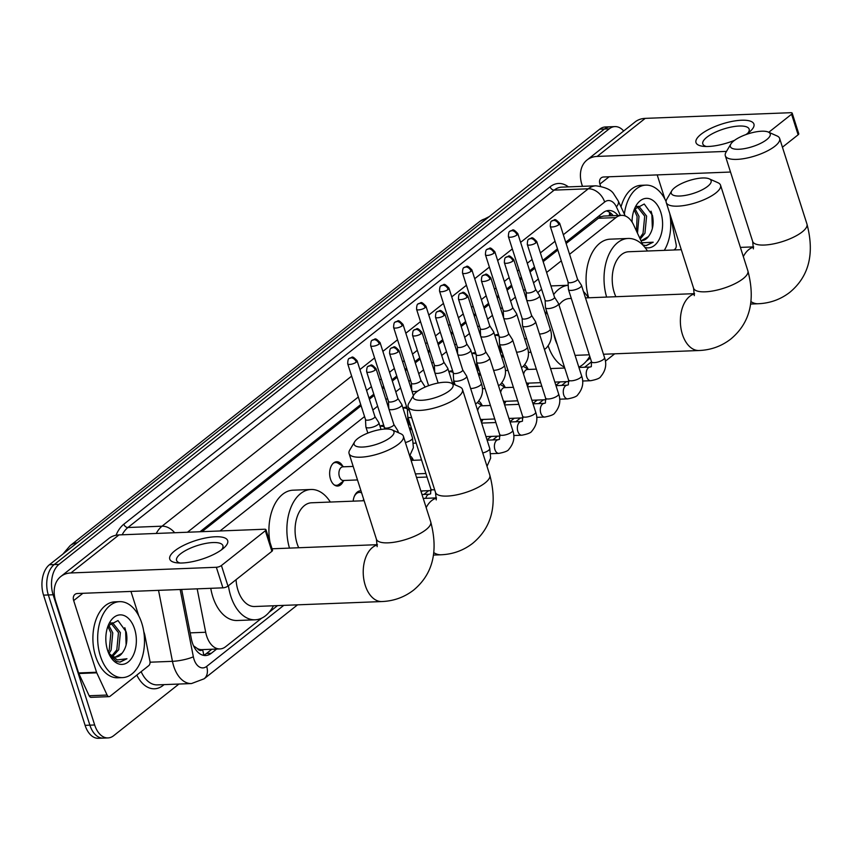 <?xml version="1.0" encoding="UTF-8"?>
<svg xmlns="http://www.w3.org/2000/svg" width="851" height="851" viewBox="0 0 851 851"><rect width="100%" height="100%" fill="white"/><g stroke="black" fill="none" stroke-linecap="round" stroke-linejoin="round"><path stroke-width="1.28" d="M499.09 336.251L498.952 336.156A11.403 7.021 87.8 0 0 496.176 335.358L494.793 335.411A12.159 7.489 -92.2 0 1 497.346 334.549A12.159 7.489 -92.2 0 1 498.59 334.677M476.135 354.42L475.996 354.324A11.403 7.021 87.8 0 0 473.22 353.527L471.837 353.58A12.159 7.489 -92.2 0 1 474.39 352.729A12.159 7.489 -92.2 0 1 475.635 352.846M448.871 371.749A12.159 7.489 -92.2 0 1 451.434 370.898A12.159 7.489 -92.2 0 1 452.679 371.015M407.267 408.927L407.129 408.842A11.403 7.021 87.8 0 0 404.363 408.044L402.97 408.097A12.159 7.489 -92.2 0 1 405.523 407.235A12.159 7.489 -92.2 0 1 406.767 407.352M384.312 427.096L384.173 427.011A11.403 7.021 87.8 0 0 381.408 426.213L380.014 426.266A12.159 7.489 -92.2 0 1 382.567 425.404A12.159 7.489 -92.2 0 1 383.812 425.521M343.315 481.155A12.159 7.489 -92.2 0 1 337.602 486.049A12.159 7.489 -92.2 0 1 330.507 479.145A12.159 7.489 -92.2 0 1 336.656 461.742A12.159 7.489 -92.2 0 1 342.73 466.178M524.716 364.76A12.935 7.967 -92.2 0 1 528.173 369.366M501.76 382.929A12.935 7.967 -92.2 0 1 505.217 387.535M478.805 401.098A12.935 7.967 -92.2 0 1 482.262 405.704M409.937 455.604A12.935 7.967 -92.2 0 1 413.395 460.221M353.165 501.154A12.935 7.967 -92.2 0 1 360.526 490.804A12.935 7.967 -92.2 0 1 360.973 490.814M197.177 588.839L205.687 632.261A22.807 14.041 87.8 0 0 206.644 635.984A22.807 14.041 87.8 0 0 219.962 648.93A22.807 14.041 87.8 0 0 225.632 646.707L261.683 618.166M193.571 645.898A22.807 4.404 168.9 0 0 193.624 645.877L197.411 648.579A7.606 4.681 87.8 0 0 202.559 649.738A22.807 16.392 51.6 0 1 203.644 655.132M219.962 648.93L202.006 649.632A22.807 14.041 -92.2 0 1 197.411 648.579M643.133 245.365L633.612 224.887A22.807 14.041 87.8 0 0 621.613 215.356L603.625 216.058L600.104 216.941L566.128 243.482M557.841 250.034L543.172 261.651M534.885 268.203L530.067 272.012M521.791 278.575L520.216 279.819M511.93 286.372L507.111 290.191M498.835 296.744L497.261 297.988M488.974 304.541L484.155 308.36M475.879 314.913L474.305 316.157M466.018 322.71L461.199 326.529M452.923 333.081L451.349 334.326M443.063 340.879L438.244 344.698M429.968 351.25L428.393 352.495M420.107 359.058L415.288 362.866M407.012 369.419L405.438 370.664M397.151 377.227L392.332 381.035M384.056 387.588L382.482 388.843M374.195 395.396L369.377 399.204M361.101 405.757L202.027 531.662M621.613 215.356A22.807 14.041 87.8 0 0 615.943 217.59L569.574 254.289M561.288 260.842L546.619 272.458M538.332 279.011L533.524 282.83M525.237 289.383L523.663 290.627M515.376 297.18L510.568 300.999M502.281 307.551L500.707 308.796M492.421 315.359L487.612 319.168M479.326 325.72L477.751 326.965M469.475 333.528L464.657 337.336M456.37 343.889L454.796 345.144M446.52 351.697L441.701 355.505M433.414 362.058L431.84 363.313M423.564 369.866L418.745 373.674M410.459 380.227L408.884 381.482M400.608 388.035L395.789 391.843M387.503 398.396L385.928 399.651M377.653 406.204L372.834 410.012M364.547 416.565L220.026 530.96M269.139 612.263L277.532 605.625M421.171 491.931L422.458 490.91M487.006 439.818L491.325 436.403M509.962 421.649L514.281 418.235M532.917 403.48L537.236 400.066M555.873 385.312L560.192 381.886M578.829 367.143L578.84 367.132A41.805 25.732 -92.2 0 0 589.764 356.303M586.286 361.228L590.317 358.048M411.405 428.138A12.159 7.489 -92.2 0 1 410.267 429.649M480.272 373.632A12.159 7.489 -92.2 0 1 479.134 375.142M503.228 355.463A12.159 7.489 -92.2 0 1 502.09 356.973M482.804 419.543A12.935 7.967 -92.2 0 1 481.443 422.394M505.76 401.374A12.935 7.967 -92.2 0 1 504.398 404.225M528.716 383.195A12.935 7.967 -92.2 0 1 527.354 386.046M178.923 684.044L113.672 735.689A22.807 14.041 -92.2 0 1 107.992 737.923A22.807 14.041 -92.2 0 1 94.674 724.978L53.124 594.775A22.807 14.041 -92.2 0 1 58.996 564.373L609.263 128.82L604.476 129.012A22.807 14.041 -92.2 0 1 610.146 126.788A22.807 14.041 -92.2 0 0 604.476 129.012L54.209 564.564L604.476 129.012L599.689 129.192A22.807 14.041 -92.2 0 1 605.359 126.969L614.933 126.597A22.807 14.041 -92.2 0 1 623.677 130.99M53.124 594.775L48.337 594.955A22.807 14.041 -92.2 0 1 54.209 564.564A22.807 14.041 -92.2 0 0 48.337 594.955L89.887 725.158L48.337 594.955L43.55 595.147A22.807 14.041 -92.2 0 1 49.422 564.745L599.689 129.192M107.992 737.923L103.205 738.104A22.807 14.041 -92.2 0 1 89.887 725.158A22.807 14.041 -92.2 0 0 103.205 738.104L98.418 738.296A22.807 14.041 -92.2 0 1 85.1 725.35L43.55 595.147M181.657 589.445L191.347 638.856A22.807 14.041 87.8 0 0 192.294 642.579A22.807 14.041 87.8 0 0 205.612 655.525A22.807 14.041 87.8 0 0 211.282 653.302L216.643 649.058M211.856 649.249L206.495 653.483A22.807 14.041 -92.2 0 1 203.208 655.281M609.263 128.82A22.807 14.041 -92.2 0 1 614.933 126.597M618.007 215.505A22.807 14.041 87.8 0 0 608.752 210.484A22.807 14.041 87.8 0 0 603.082 212.707L565.734 242.269M557.458 248.822L542.778 260.438M534.502 266.991L529.684 270.809M521.408 277.362L519.823 278.607M511.547 285.159L506.728 288.978M498.452 295.531L496.867 296.776M488.591 303.328L483.772 307.147M475.496 313.7L473.911 314.944M465.635 321.497L460.816 325.316M452.541 331.869L450.956 333.113M442.68 339.677L437.861 343.485M429.585 350.038L428 351.293M419.724 357.845L414.905 361.654M406.629 368.206L405.044 369.462M396.768 376.014L391.949 379.823M383.673 386.375L382.088 387.63M373.812 394.183L368.994 397.991M360.718 404.544L200.017 531.747M606.369 210.91A22.807 14.041 -92.2 0 1 613.22 215.686M141.809 623.24A38.008 23.402 -92.2 0 1 122.576 677.609A38.008 23.402 -92.2 0 1 100.375 656.036A38.008 23.402 -92.2 0 1 119.608 601.657A38.008 23.402 -92.2 0 1 141.809 623.24M122.576 677.609L117.789 677.8A38.008 23.402 -92.2 0 1 95.589 656.217A38.008 23.402 -92.2 0 1 114.821 601.848L119.608 601.657M107.588 650.324A24.775 15.254 -92.2 0 1 108.577 624.645A24.775 15.254 -92.2 0 1 134.596 628.942A24.775 15.254 -92.2 0 1 129.863 660.461A24.775 15.254 -92.2 0 1 109.779 655.557A24.775 15.254 -92.2 0 1 107.588 650.324M115.385 657.036L122.118 653.164C126.522 647.398 127.884 640.292 126.193 631.857L118.002 620.549L108.173 625.772M111.758 655.93L116.8 649.856L118.47 632.687L110.779 622.932M112.662 656.408L118.704 649.781L120.374 632.612L112.672 622.858L110.024 623.166M108.173 652.026L109.205 650.153L110.875 632.984L107.886 626.357M108.992 653.483L111.098 650.079L112.768 632.91L108.641 624.996M105.854 640.473L105.832 637.601M122.118 653.164A17.18 10.574 -92.2 0 1 115.779 657.036A17.18 10.574 -92.2 0 1 108.513 652.877M109.29 654.6L116.555 661.493L120.097 662.099L126.959 658.738L117.321 659.919L108.598 653.089M126.129 644.984L125.597 630.272L124.789 627.687M119.768 662.099L126.959 658.738M222.664 548.948A30.402 9.818 162.3 0 1 177.136 562.862A30.402 9.818 162.3 0 1 174.785 550.81A30.402 9.818 162.3 0 1 214.388 536.811A30.402 9.818 162.3 0 1 223.856 547.959A30.402 9.818 162.3 0 1 222.664 548.948M221.473 549.852A24.317 7.861 -17.7 0 0 222.909 545.651A24.317 7.861 -17.7 0 0 205.538 543.459A24.317 7.861 -17.7 0 0 180.593 553.788A24.317 7.861 -17.7 0 0 176.572 560.437A24.317 7.861 -17.7 0 0 180.178 563.032M143.766 631.559L144.617 634.208A3.798 2.34 87.8 0 1 144.776 634.825L149.936 661.163A3.798 2.34 87.8 0 1 148.797 665.61L110.056 696.267A3.798 2.34 87.8 0 1 109.109 696.639L91.153 697.341A3.798 2.34 -92.2 0 1 89.153 695.756L78.813 673.524A3.798 2.34 -92.2 0 1 78.59 672.95L55.73 601.295A30.402 21.849 51.6 0 1 60.793 576.521A30.402 21.849 51.6 0 1 70.92 572.946L216.356 567.277A3.798 1.223 -17.7 0 0 221.42 565.521L227.972 586.084A3.798 1.223 162.3 0 1 222.909 587.839L77.484 593.509A7.606 5.468 -128.4 0 0 74.952 594.402A7.606 5.468 -128.4 0 0 73.675 600.593L96.546 672.247A3.798 2.34 87.8 0 0 96.769 672.822L107.109 695.054A3.798 2.34 87.8 0 0 109.109 696.639M60.793 576.521L108.864 538.481A30.402 21.849 51.6 0 1 118.98 534.907L264.416 529.237A3.798 1.223 -17.7 0 1 265.969 529.716A3.798 1.223 -17.7 0 1 265.342 530.758L221.42 565.521M265.969 529.716L272.533 550.278A3.798 1.223 162.3 0 1 271.894 551.31L227.972 586.084M130.958 591.424L138.734 615.794M669.748 213.548A38.008 23.402 -92.2 0 1 664.291 250.364M632.048 222.037A24.775 15.254 -92.2 0 1 634.814 208.123A24.775 15.254 -92.2 0 1 660.833 212.42A24.775 15.254 -92.2 0 1 659.738 238.323A24.775 15.254 -92.2 0 1 644.909 247.386M641.622 240.514L648.356 236.642C652.76 230.876 654.121 223.77 652.43 215.335L644.239 204.017L634.41 209.25M639.729 238.035L643.037 233.334L644.707 216.165L637.005 206.41M640.218 239.11L644.941 233.259L646.611 216.09L638.91 206.336L636.261 206.633M636.474 231.046L637.112 216.462L634.123 209.825M637.484 233.227L639.005 216.388L634.878 208.474M632.112 222.132L632.07 221.069M648.356 236.642A17.18 10.574 -92.2 0 1 642.016 240.503A17.18 10.574 -92.2 0 1 640.846 240.45M642.973 245.035L646.335 245.567L653.196 242.205L641.941 242.801M624.368 214.122A38.008 23.402 -92.2 0 1 645.845 185.135A38.008 23.402 -92.2 0 1 666.088 201.57M621.017 206.921A38.008 23.402 -92.2 0 1 641.058 185.316L645.845 185.135M652.366 228.451L651.834 213.739L651.026 211.165M646.005 245.577L653.196 242.205M390.503 437.393A20.903 6.755 -17.7 0 0 392.066 429.872A20.903 6.755 -17.7 0 0 357.59 438.68A20.903 6.755 -17.7 0 0 354.633 441.818A20.903 6.755 -17.7 0 0 365.781 446.796A20.903 6.755 -17.7 0 0 390.503 437.393M392.066 429.872L400.8 433.755A28.498 9.212 162.3 0 1 403.385 436.223A28.498 9.212 162.3 0 1 398.683 444.009A28.498 9.212 162.3 0 1 369.44 456.125A28.498 9.212 162.3 0 1 349.08 453.551A28.498 9.212 162.3 0 1 349.761 450.041L354.633 441.818M236.057 579.68A28.498 17.552 87.8 0 0 238.003 590.328A28.498 17.552 87.8 0 0 254.662 606.508L381.897 601.551C393.79 601.061 404.374 597.232 413.66 590.062C432.787 574.117 438.478 551.395 430.723 521.886L403.385 436.223M273.469 605.774A41.805 25.732 -92.2 0 1 255.172 619.805A41.805 25.732 -92.2 0 1 230.759 596.072A41.805 25.732 -92.2 0 1 228.419 585.722M255.172 619.805L237.216 620.507A41.805 25.732 -92.2 0 1 212.803 596.774A41.805 25.732 -92.2 0 1 210.761 588.307M449.594 390.63A20.903 6.755 -17.7 0 0 451.158 383.099A20.903 6.755 -17.7 0 0 416.682 391.907A20.903 6.755 -17.7 0 0 413.724 395.045A20.903 6.755 -17.7 0 0 424.872 400.023A20.903 6.755 -17.7 0 0 449.594 390.63M451.158 383.099L459.891 386.982A28.498 9.212 162.3 0 1 462.476 389.46A28.498 9.212 162.3 0 1 457.764 397.247A28.498 9.212 162.3 0 1 428.532 409.352A28.498 9.212 162.3 0 1 408.172 406.789A28.498 9.212 162.3 0 1 408.842 403.268L413.724 395.045M364.132 500.728L311.519 502.781A28.498 17.552 87.8 0 0 297.095 543.566A28.498 17.552 87.8 0 0 298.712 547.746M289.478 548.108A41.805 25.732 -92.2 0 1 311.009 489.485A41.805 25.732 -92.2 0 1 330.337 502.047M269.98 542.278A41.805 25.732 -92.2 0 1 293.052 490.187L311.009 489.485M707.66 186.369A20.903 6.755 -17.7 0 0 709.213 178.838A20.903 6.755 -17.7 0 0 674.737 187.645A20.903 6.755 -17.7 0 0 671.779 190.784A20.903 6.755 -17.7 0 0 682.938 195.762A20.903 6.755 -17.7 0 0 707.66 186.369M709.213 178.838L717.957 182.72A28.498 9.212 162.3 0 1 720.542 185.188A28.498 9.212 162.3 0 1 715.829 192.986A28.498 9.212 162.3 0 1 686.597 205.091A28.498 9.212 162.3 0 1 666.237 202.527A28.498 9.212 162.3 0 1 666.907 199.006L671.779 190.784M553.799 333.698A28.498 17.552 87.8 0 0 555.16 339.294A28.498 17.552 87.8 0 0 557.192 344.357M564.458 367.111A41.805 25.732 -92.2 0 1 548.193 345.921M571.298 298.456L569.585 298.52A28.498 17.552 87.8 0 0 559.001 305.009M545.757 314.913A41.805 25.732 -92.2 0 1 546.533 310.945M553.671 294.574A41.805 25.732 -92.2 0 1 568.223 285.287M583.456 291.531A41.805 25.732 -92.2 0 1 588.403 297.786M537.779 292.755A41.805 25.732 -92.2 0 1 541.63 289.319M550.916 285.936A41.805 25.732 -92.2 0 1 551.108 285.925L568.223 285.255M766.751 139.596A20.903 6.755 -17.7 0 0 768.304 132.065A20.903 6.755 -17.7 0 0 733.828 140.883A20.903 6.755 -17.7 0 0 730.871 144.01A20.903 6.755 -17.7 0 0 742.019 148.999A20.903 6.755 -17.7 0 0 766.751 139.596M768.304 132.065L777.037 135.947A28.498 9.212 162.3 0 1 779.633 138.426A28.498 9.212 162.3 0 1 774.921 146.212A28.498 9.212 162.3 0 1 745.689 158.318A28.498 9.212 162.3 0 1 725.318 155.754A28.498 9.212 162.3 0 1 725.999 152.244L730.871 144.01M681.289 249.694L628.676 251.747A28.498 17.552 87.8 0 0 614.241 292.531A28.498 17.552 87.8 0 0 615.858 296.712M606.625 297.073A41.805 25.732 -92.2 0 1 628.155 238.461A41.805 25.732 -92.2 0 1 647.483 251.013M588.669 297.776A41.805 25.732 -92.2 0 1 610.199 239.163L628.155 238.461M397.226 432.159A6.84 2.213 -17.7 0 0 397.842 430.744A6.84 2.213 -17.7 0 0 397.768 430.574L393.832 424.404M384.407 427.34A4.936 1.596 -17.7 0 0 384.439 427.468A4.936 1.596 -17.7 0 0 386.45 428.106A4.936 1.596 -17.7 0 0 393.034 425.819A4.936 1.596 -17.7 0 0 393.853 424.468A4.936 1.596 -17.7 0 0 393.79 424.341M407.374 409.235L407.735 416.543A6.84 2.213 -17.7 0 0 407.767 416.735A6.84 2.213 -17.7 0 0 410.554 417.607A6.84 2.213 -17.7 0 0 411.597 417.522M407.363 409.171A4.936 1.596 -17.7 0 0 407.395 409.299A4.936 1.596 -17.7 0 0 409.171 409.937M361.632 492.889A11.403 7.021 87.8 0 0 359.388 492.389A11.403 7.021 87.8 0 0 354.239 496.548M363.643 499.186A6.84 4.212 87.8 0 0 363.09 500.771M453.285 372.898L453.647 380.206A6.84 2.213 -17.7 0 0 453.679 380.397A6.84 2.213 -17.7 0 0 456.466 381.269A6.84 2.213 -17.7 0 0 465.582 378.099A6.84 2.213 -17.7 0 0 466.71 376.238A6.84 2.213 -17.7 0 0 466.635 376.057L462.699 369.898M453.275 372.823A4.936 1.596 -17.7 0 0 453.306 372.961A4.936 1.596 -17.7 0 0 455.317 373.589A4.936 1.596 -17.7 0 0 461.902 371.313A4.936 1.596 -17.7 0 0 462.721 369.962A4.936 1.596 -17.7 0 0 462.657 369.834M421.564 459.976L412.661 460.327A6.84 4.212 87.8 0 0 411.235 460.795M476.241 354.729L476.603 362.037A6.84 2.213 -17.7 0 0 476.634 362.228A6.84 2.213 -17.7 0 0 479.421 363.09A6.84 2.213 -17.7 0 0 488.538 359.93A6.84 2.213 -17.7 0 0 489.665 358.058A6.84 2.213 -17.7 0 0 489.591 357.888L485.655 351.718M476.23 354.654A4.936 1.596 -17.7 0 0 476.262 354.793A4.936 1.596 -17.7 0 0 478.273 355.42A4.936 1.596 -17.7 0 0 484.857 353.144A4.936 1.596 -17.7 0 0 485.676 351.793A4.936 1.596 -17.7 0 0 485.613 351.665M499.197 336.56L499.558 343.868A6.84 2.213 -17.7 0 0 499.59 344.049A6.84 2.213 -17.7 0 0 502.377 344.921A6.84 2.213 -17.7 0 0 511.494 341.762A6.84 2.213 -17.7 0 0 512.621 339.889A6.84 2.213 -17.7 0 0 512.547 339.719L508.611 333.549M499.186 336.485A4.936 1.596 -17.7 0 0 499.218 336.624A4.936 1.596 -17.7 0 0 501.228 337.251A4.936 1.596 -17.7 0 0 507.813 334.964A4.936 1.596 -17.7 0 0 508.621 333.624A4.936 1.596 -17.7 0 0 508.568 333.496M480.358 418.979A6.84 4.212 87.8 0 0 482.06 419.49L494.75 418.99M522.152 318.391L522.514 325.699A6.84 2.213 -17.7 0 0 522.546 325.88A6.84 2.213 -17.7 0 0 525.333 326.752A6.84 2.213 -17.7 0 0 534.449 323.593A6.84 2.213 -17.7 0 0 535.577 321.721A6.84 2.213 -17.7 0 0 535.502 321.55L531.567 315.381M522.142 318.317A4.936 1.596 -17.7 0 0 522.174 318.455A4.936 1.596 -17.7 0 0 524.184 319.082A4.936 1.596 -17.7 0 0 530.769 316.795A4.936 1.596 -17.7 0 0 531.577 315.444A4.936 1.596 -17.7 0 0 531.524 315.327M490.431 405.47L481.528 405.821A6.84 4.212 87.8 0 0 477.709 410.693M503.313 400.81A6.84 4.212 87.8 0 0 505.015 401.321L517.706 400.821M545.108 300.222L545.47 307.53A6.84 2.213 -17.7 0 0 545.502 307.711A6.84 2.213 -17.7 0 0 548.289 308.583A6.84 2.213 -17.7 0 0 557.405 305.424A6.84 2.213 -17.7 0 0 558.533 303.552A6.84 2.213 -17.7 0 0 558.458 303.381L554.522 297.212M545.097 300.148A4.936 1.596 -17.7 0 0 545.129 300.286A4.936 1.596 -17.7 0 0 547.14 300.914A4.936 1.596 -17.7 0 0 553.724 298.627A4.936 1.596 -17.7 0 0 554.533 297.276A4.936 1.596 -17.7 0 0 554.48 297.159M513.387 387.301L504.483 387.641A6.84 4.212 87.8 0 0 500.665 392.524M526.269 382.642A6.84 4.212 87.8 0 0 527.971 383.152L540.662 382.652M568.064 282.053L568.425 289.361A6.84 2.213 -17.7 0 0 568.457 289.542A6.84 2.213 -17.7 0 0 571.244 290.414A6.84 2.213 -17.7 0 0 580.361 287.255A6.84 2.213 -17.7 0 0 581.488 285.383A6.84 2.213 -17.7 0 0 581.414 285.213L577.467 279.043M568.053 281.979A4.936 1.596 -17.7 0 0 568.085 282.117A4.936 1.596 -17.7 0 0 570.096 282.745A4.936 1.596 -17.7 0 0 576.68 280.458A4.936 1.596 -17.7 0 0 577.489 279.107A4.936 1.596 -17.7 0 0 577.435 278.99M536.343 369.132L527.439 369.472A6.84 4.212 87.8 0 0 523.62 374.355M334.124 484.825A11.403 7.021 87.8 0 0 336.379 485.336A11.403 7.021 87.8 0 0 339.081 484.325L344.24 480.464M353.186 466.422L342.847 466.827A6.84 4.212 87.8 0 0 339.389 476.613A6.84 4.212 87.8 0 0 343.389 480.496L357.505 479.943M365.494 419.511L365.856 426.819A6.84 2.213 -17.7 0 0 365.887 427A6.84 2.213 -17.7 0 0 368.674 427.872A6.84 2.213 -17.7 0 0 377.791 424.713A6.84 2.213 -17.7 0 0 378.918 422.841A6.84 2.213 -17.7 0 0 378.844 422.67L374.897 416.501M365.483 419.437A4.936 1.596 -17.7 0 0 365.515 419.575A4.936 1.596 -17.7 0 0 367.526 420.203A4.936 1.596 -17.7 0 0 374.11 417.915A4.936 1.596 -17.7 0 0 374.919 416.565A4.936 1.596 -17.7 0 0 374.865 416.447M343.708 466.795L338.262 463.348A11.403 7.021 87.8 0 0 335.496 462.55A11.403 7.021 87.8 0 0 333.284 463.231M388.907 408.98A6.84 2.213 -17.7 0 0 391.63 409.703A6.84 2.213 -17.7 0 0 400.747 406.544A6.84 2.213 -17.7 0 0 401.874 404.672A6.84 2.213 -17.7 0 0 401.8 404.502L397.853 398.332M388.45 401.342L388.811 408.65A6.84 2.213 -17.7 0 0 388.811 408.682M388.439 401.268A4.936 1.596 -17.7 0 0 388.46 401.406A4.936 1.596 -17.7 0 0 390.481 402.034A4.936 1.596 -17.7 0 0 397.066 399.747A4.936 1.596 -17.7 0 0 397.874 398.396A4.936 1.596 -17.7 0 0 397.821 398.279M424.723 387.248A6.84 2.213 -17.7 0 0 424.83 386.503A6.84 2.213 -17.7 0 0 424.755 386.333L420.809 380.163M411.767 390.481A6.84 2.213 -17.7 0 0 411.767 390.513L411.405 383.173M411.863 390.8A6.84 2.213 -17.7 0 0 414.586 391.534A6.84 2.213 -17.7 0 0 417.905 391.003M411.395 383.099A4.936 1.596 -17.7 0 0 411.416 383.237A4.936 1.596 -17.7 0 0 413.437 383.865A4.936 1.596 -17.7 0 0 420.022 381.578A4.936 1.596 -17.7 0 0 420.83 380.227A4.936 1.596 -17.7 0 0 420.777 380.11M381.408 426.213A11.403 7.021 87.8 0 0 380.078 426.468M407.906 417.16A6.84 4.212 87.8 0 0 408.257 422.107A6.84 4.212 87.8 0 0 410.565 425.5M434.818 372.632A6.84 2.213 -17.7 0 0 437.542 373.366A6.84 2.213 -17.7 0 0 446.658 370.206A6.84 2.213 -17.7 0 0 447.786 368.334A6.84 2.213 -17.7 0 0 447.711 368.164L443.765 361.994M434.361 364.994L434.723 372.302A6.84 2.213 -17.7 0 0 434.723 372.344M434.35 364.93A4.936 1.596 -17.7 0 0 434.372 365.068A4.936 1.596 -17.7 0 0 436.393 365.696A4.936 1.596 -17.7 0 0 442.977 363.409A4.936 1.596 -17.7 0 0 443.786 362.058A4.936 1.596 -17.7 0 0 443.733 361.93M404.363 408.044A11.403 7.021 87.8 0 0 403.034 408.299M457.774 354.463A6.84 2.213 -17.7 0 0 460.497 355.197A6.84 2.213 -17.7 0 0 469.614 352.037A6.84 2.213 -17.7 0 0 470.741 350.165A6.84 2.213 -17.7 0 0 470.656 349.995L466.72 343.825M457.306 346.825L457.678 354.133A6.84 2.213 -17.7 0 0 457.678 354.176M457.306 346.761A4.936 1.596 -17.7 0 0 457.327 346.889A4.936 1.596 -17.7 0 0 459.349 347.527A4.936 1.596 -17.7 0 0 465.933 345.24A4.936 1.596 -17.7 0 0 466.742 343.889A4.936 1.596 -17.7 0 0 466.688 343.761M480.73 336.294A6.84 2.213 -17.7 0 0 483.453 337.028A6.84 2.213 -17.7 0 0 492.569 333.869A6.84 2.213 -17.7 0 0 493.697 331.996A6.84 2.213 -17.7 0 0 493.612 331.826L489.676 325.656M480.634 335.964A6.84 2.213 -17.7 0 0 480.634 336.007L480.262 328.656M480.262 328.592A4.936 1.596 -17.7 0 0 480.283 328.72A4.936 1.596 -17.7 0 0 482.304 329.358A4.936 1.596 -17.7 0 0 488.889 327.071A4.936 1.596 -17.7 0 0 489.697 325.72A4.936 1.596 -17.7 0 0 489.644 325.593M453.179 372.589L453.04 372.493A11.403 7.021 87.8 0 0 450.264 371.696A11.403 7.021 87.8 0 0 448.945 371.961M453.817 380.822A6.84 4.212 87.8 0 0 453.817 384.28M476.773 362.654A6.84 4.212 87.8 0 0 477.124 367.589A6.84 4.212 87.8 0 0 479.432 370.983M503.686 318.125A6.84 2.213 -17.7 0 0 506.409 318.859A6.84 2.213 -17.7 0 0 515.525 315.7A6.84 2.213 -17.7 0 0 516.653 313.828A6.84 2.213 -17.7 0 0 516.568 313.657L512.632 307.488M503.218 310.487L503.59 317.795A6.84 2.213 -17.7 0 0 503.59 317.838M503.218 310.424A4.936 1.596 -17.7 0 0 503.239 310.551A4.936 1.596 -17.7 0 0 505.26 311.179A4.936 1.596 -17.7 0 0 511.845 308.902A4.936 1.596 -17.7 0 0 512.653 307.551A4.936 1.596 -17.7 0 0 512.6 307.424M473.22 353.527A11.403 7.021 87.8 0 0 471.901 353.793M499.728 344.485A6.84 4.212 87.8 0 0 500.08 349.421A6.84 4.212 87.8 0 0 502.388 352.814M526.641 299.956A6.84 2.213 -17.7 0 0 529.365 300.69A6.84 2.213 -17.7 0 0 538.481 297.52A6.84 2.213 -17.7 0 0 539.608 295.659A6.84 2.213 -17.7 0 0 539.523 295.488L535.587 289.319M526.173 292.319L526.546 299.626A6.84 2.213 -17.7 0 0 526.546 299.658M526.173 292.244A4.936 1.596 -17.7 0 0 526.195 292.382A4.936 1.596 -17.7 0 0 528.216 293.01A4.936 1.596 -17.7 0 0 534.8 290.734A4.936 1.596 -17.7 0 0 535.609 289.383A4.936 1.596 -17.7 0 0 535.556 289.255M496.176 335.358A11.403 7.021 87.8 0 0 494.856 335.624M734.562 140.319A30.402 9.818 162.3 0 1 703.373 146.34A30.402 9.818 162.3 0 1 701.022 134.288A30.402 9.818 162.3 0 1 740.625 120.278A30.402 9.818 162.3 0 1 750.093 131.426A30.402 9.818 162.3 0 1 748.901 132.416A30.402 9.818 162.3 0 1 745.763 134.649M747.71 133.32A24.317 7.861 -17.7 0 0 749.146 129.129A24.317 7.861 -17.7 0 0 731.775 126.937A24.317 7.861 -17.7 0 0 706.819 137.266A24.317 7.861 -17.7 0 0 702.809 143.915A24.317 7.861 -17.7 0 0 706.415 146.5M670.003 215.026L670.854 217.675A3.798 2.34 87.8 0 1 671.013 218.303L676.173 244.631A3.798 2.34 87.8 0 1 675.034 249.077L673.886 249.981M582.467 186.337L581.967 184.773A30.402 21.849 51.6 0 1 587.03 159.999A30.402 21.849 51.6 0 1 597.157 156.424L726.509 151.382M587.03 159.999L635.101 121.948A30.402 21.849 51.6 0 1 645.218 118.374L790.653 112.704A3.798 1.223 -17.7 0 1 792.207 113.194A3.798 1.223 -17.7 0 1 791.579 114.225L768.772 132.277M792.207 113.194L798.759 133.745A3.798 1.223 162.3 0 1 798.132 134.788L782.431 147.212M730.52 172.04L603.71 176.987A7.606 5.468 -128.4 0 0 601.189 177.88A7.606 5.468 -128.4 0 0 599.912 184.071L600.583 186.167M657.195 174.891L664.971 199.272M190.167 632.867L205.687 632.261M599.54 215.516A22.807 16.392 51.6 0 1 600.104 216.941M609.316 212.144A22.807 10.095 155.1 0 1 609.125 215.846M597.945 218.292L615.943 217.59M77.239 542.725A26.604 19.126 -128.4 0 0 70.09 545.704L479.677 221.505A26.604 19.126 51.6 0 1 486.825 218.526M85.1 725.35L94.674 724.978M49.422 564.745L58.996 564.373M206.495 653.483L211.282 653.302M180.167 589.509L193.347 656.791A15.201 9.361 87.8 0 0 193.985 659.27A15.201 9.361 87.8 0 0 206.644 666.418L283.755 605.38M206.644 666.418A15.201 10.925 -128.4 0 1 204.112 678.8L191.486 683.555A30.402 18.722 -92.2 0 1 173.732 666.29A30.402 18.722 -92.2 0 1 172.455 661.333L150.042 662.206M164.094 684.619L163.03 685.459A3.798 2.734 51.6 0 1 162.86 684.672M163.03 685.459A34.2 21.062 -92.2 0 1 136.82 675.088M141.149 671.662A30.402 18.722 87.8 0 0 157.371 684.885L191.486 683.555M116.023 535.247A34.2 21.062 -92.2 0 1 123.842 524.205L550.108 186.805A34.2 21.062 -92.2 0 1 568.404 186.89M156.276 533.449A30.402 18.722 -92.2 0 1 162.041 526.184L127.927 527.514A30.402 18.722 87.8 0 0 122.161 534.779M193.347 656.791A15.201 2.936 168.9 0 1 172.455 661.333L158.541 590.349M520.61 242.375L588.307 188.784L554.192 190.113L127.927 527.514A3.798 2.734 51.6 0 1 123.842 524.205M620.39 215.409L616.422 206.889A15.201 9.361 87.8 0 0 604.646 202.027A15.201 10.925 -128.4 0 0 588.307 188.784A30.402 18.722 -92.2 0 1 595.87 185.816L561.756 187.146A30.402 18.722 87.8 0 0 554.192 190.113A3.798 2.734 51.6 0 1 550.108 186.805M174.668 532.737A15.201 10.925 -128.4 0 0 162.041 526.184L351.644 376.11M359.92 369.557L374.6 357.941M382.876 351.389L397.555 339.772M405.831 333.22L420.511 321.604M428.787 315.051L443.467 303.435M451.743 296.882L466.422 285.266M474.698 278.713L489.378 267.097M497.654 260.544L512.334 248.928M423.926 494.431L428.681 490.665M492.793 439.924L497.548 436.159M515.749 421.756L520.504 417.99M538.704 403.587L543.459 399.821M561.66 385.418L566.415 381.652M584.616 367.249L591.509 361.781A6.84 2.213 -17.7 0 0 596.391 362.388A6.84 2.213 -17.7 0 0 603.412 359.484A6.84 2.213 -17.7 0 0 603.636 359.303A6.84 2.213 -17.7 0 0 604.54 357.611L581.488 285.383M604.646 202.027L563.33 234.727M555.054 241.28L540.374 252.896M532.098 259.459L527.28 263.267M518.993 269.82L517.419 271.075M509.143 277.628L504.324 281.436M496.037 287.989L494.463 289.244M486.187 295.797L481.368 299.605M473.082 306.158L471.507 307.413M463.231 313.966L458.412 317.774M450.136 324.327L448.551 325.582M440.275 332.135L435.457 335.943M427.181 342.496L425.596 343.751M417.32 350.304L412.501 354.112M404.225 360.675L402.64 361.92M394.364 368.472L389.545 372.281M381.269 378.844L379.684 380.089M371.408 386.641L366.59 390.46M358.314 397.013L187.465 532.237M625.23 215.973L618.241 200.942A15.201 6.734 155.1 0 1 616.422 206.889M118.98 534.907L70.92 572.946M271.894 551.31L265.342 530.758M82.898 593.296L73.675 600.593M78.59 672.95L96.546 672.247M222.909 587.839L216.356 567.277M96.769 672.822L78.813 673.524M89.153 695.756L107.109 695.054M377.387 544.917A28.498 17.552 87.8 0 0 372.589 547.374A28.498 17.552 87.8 0 0 365.249 585.371A28.498 17.552 87.8 0 0 381.897 601.551M377.163 546.672L376.419 539.215A28.498 9.212 -17.7 0 0 396.779 541.779A28.498 9.212 -17.7 0 0 426.021 529.673A28.498 9.212 -17.7 0 0 430.723 521.886M433.925 552.703A28.498 17.552 87.8 0 0 440.988 554.778C452.881 554.299 463.465 550.469 472.741 543.289C491.878 527.343 497.569 504.622 489.814 475.113L462.476 389.46M436.255 499.899L435.51 492.442A28.498 9.212 -17.7 0 0 455.87 495.016A28.498 9.212 -17.7 0 0 485.102 482.911A28.498 9.212 -17.7 0 0 489.814 475.113M436.478 498.154A28.498 17.552 87.8 0 0 431.67 500.601A28.498 17.552 87.8 0 0 426.17 507.611M694.544 293.893A28.498 17.552 87.8 0 0 689.736 296.339A28.498 17.552 87.8 0 0 682.396 334.337A28.498 17.552 87.8 0 0 699.043 350.516C710.947 350.038 721.531 346.208 730.807 339.028C749.944 323.082 755.635 300.36 747.88 270.852L720.542 185.188M694.31 295.637L693.576 288.181A28.498 9.212 -17.7 0 0 713.936 290.755A28.498 9.212 -17.7 0 0 743.168 278.639A28.498 9.212 -17.7 0 0 747.88 270.852M751.071 301.68A28.498 17.552 87.8 0 0 758.135 303.743C770.027 303.264 780.622 299.435 789.898 292.255C809.024 276.32 814.715 253.587 806.961 224.079L779.633 138.426M753.401 248.875L752.656 241.418A28.498 9.212 -17.7 0 0 773.016 243.982A28.498 9.212 -17.7 0 0 802.259 231.876A28.498 9.212 -17.7 0 0 806.961 224.079M753.635 247.12A28.498 17.552 87.8 0 0 748.827 249.566A28.498 17.552 87.8 0 0 743.327 256.576M375.227 370.036A4.936 3.553 51.6 0 0 369.919 365.739A4.936 3.553 -128.4 0 0 368.27 366.313C367.249 366.334 366.707 368.132 366.632 371.685A4.936 1.596 -17.7 0 0 370.164 372.132A4.936 1.596 -17.7 0 0 375.227 370.036A4.936 1.596 -17.7 0 0 376.046 368.685L393.853 424.468M398.183 351.867A4.936 3.553 51.6 0 0 392.875 347.559A4.936 3.553 -128.4 0 0 391.226 348.144C390.205 348.165 389.662 349.952 389.588 353.516A4.936 1.596 -17.7 0 0 393.119 353.963A4.936 1.596 -17.7 0 0 398.183 351.867A4.936 1.596 -17.7 0 0 399.002 350.516L413.395 395.598M434.648 489.75A6.84 2.213 -17.7 0 1 430.819 488.963L430.627 493.846L429.478 494.218A6.84 4.212 87.8 0 0 427.542 495.08A6.84 4.212 87.8 0 0 425.808 498.324M421.139 333.698A4.936 3.553 51.6 0 0 415.831 329.39A4.936 3.553 -128.4 0 0 414.182 329.975C413.16 329.997 412.618 331.784 412.544 335.347A4.936 1.596 -17.7 0 0 416.075 335.794A4.936 1.596 -17.7 0 0 421.139 333.698A4.936 1.596 -17.7 0 0 421.958 332.347L438.137 383.024M444.094 315.53A4.936 3.553 51.6 0 0 438.786 311.221A4.936 3.553 -128.4 0 0 437.137 311.806C436.116 311.828 435.574 313.615 435.499 317.178A4.936 1.596 -17.7 0 0 439.031 317.625A4.936 1.596 -17.7 0 0 444.094 315.53A4.936 1.596 -17.7 0 0 444.913 314.179L462.721 369.962M482.751 452.987A6.84 2.213 -17.7 0 0 488.634 450.328A6.84 2.213 -17.7 0 0 488.857 450.147A6.84 2.213 -17.7 0 0 489.761 448.466L466.71 376.238M467.05 297.361A4.936 3.553 51.6 0 0 461.742 293.052A4.936 3.553 -128.4 0 0 460.093 293.638C459.072 293.659 458.529 295.446 458.455 299.009A4.936 1.596 -17.7 0 0 461.987 299.456A4.936 1.596 -17.7 0 0 467.05 297.361A4.936 1.596 -17.7 0 0 467.869 296.01L485.676 351.793M498.877 453.381C504.834 452.232 508.185 450.86 508.919 449.254C513.855 443.371 515.121 437.052 512.717 430.287A6.84 2.213 -17.7 0 1 511.813 431.978A6.84 2.213 -17.7 0 1 511.589 432.159A6.84 2.213 -17.7 0 1 504.569 435.063A6.84 2.213 -17.7 0 1 499.686 434.457L499.494 439.329L498.335 439.712A6.84 4.212 87.8 0 0 496.41 440.573A6.84 4.212 87.8 0 0 494.878 449.498A6.84 4.212 87.8 0 0 498.877 453.381L490.804 453.7M490.006 279.192A4.936 3.553 51.6 0 0 484.698 274.884A4.936 3.553 -128.4 0 0 483.049 275.469C482.028 275.49 481.485 277.277 481.411 280.841A4.936 1.596 -17.7 0 0 484.942 281.287A4.936 1.596 -17.7 0 0 490.006 279.192A4.936 1.596 -17.7 0 0 490.825 277.841L508.621 333.624M521.833 435.212C527.79 434.063 531.141 432.691 531.875 431.085C536.811 425.202 538.077 418.883 535.673 412.118A6.84 2.213 -17.7 0 1 534.768 413.809A6.84 2.213 -17.7 0 1 534.545 413.99A6.84 2.213 -17.7 0 1 527.524 416.894A6.84 2.213 -17.7 0 1 522.642 416.277L522.45 421.16L521.291 421.543A6.84 4.212 87.8 0 0 519.365 422.404A6.84 4.212 87.8 0 0 517.833 431.329A6.84 4.212 87.8 0 0 521.833 435.212L513.759 435.521M512.962 261.012A4.936 3.553 51.6 0 0 507.653 256.715A4.936 3.553 -128.4 0 0 506.005 257.3C504.983 257.321 504.441 259.108 504.366 262.672A4.936 1.596 -17.7 0 0 507.898 263.119A4.936 1.596 -17.7 0 0 512.962 261.012A4.936 1.596 -17.7 0 0 513.781 259.672L531.577 315.444M544.789 417.043C550.746 415.894 554.097 414.522 554.831 412.916C559.767 407.033 561.032 400.715 558.628 393.949A6.84 2.213 -17.7 0 1 557.724 395.641A6.84 2.213 -17.7 0 1 557.501 395.821A6.84 2.213 -17.7 0 1 550.48 398.725A6.84 2.213 -17.7 0 1 545.597 398.108L545.406 402.991L544.246 403.374A6.84 4.212 87.8 0 0 542.321 404.236A6.84 4.212 87.8 0 0 540.789 413.16A6.84 4.212 87.8 0 0 544.789 417.043L536.715 417.352M535.917 242.843A4.936 3.553 51.6 0 0 530.609 238.546A4.936 3.553 -128.4 0 0 528.96 239.12C527.939 239.142 527.397 240.939 527.322 244.503A4.936 1.596 -17.7 0 0 530.854 244.95A4.936 1.596 -17.7 0 0 535.917 242.843A4.936 1.596 -17.7 0 0 536.736 241.493L554.533 297.276M567.745 398.874C573.702 397.725 577.052 396.353 577.786 394.736C582.722 388.864 583.988 382.546 581.584 375.78A6.84 2.213 -17.7 0 1 580.68 377.472A6.84 2.213 -17.7 0 1 580.456 377.653A6.84 2.213 -17.7 0 1 573.436 380.557A6.84 2.213 -17.7 0 1 568.553 379.94L568.362 384.822L567.202 385.195A6.84 4.212 87.8 0 0 565.277 386.067A6.84 4.212 87.8 0 0 563.745 394.992A6.84 4.212 87.8 0 0 567.745 398.874L559.671 399.183M558.873 224.675A4.936 3.553 51.6 0 0 553.565 220.377A4.936 3.553 -128.4 0 0 551.916 220.952C550.895 220.973 550.352 222.771 550.278 226.334A4.936 1.596 -17.7 0 0 553.81 226.781A4.936 1.596 -17.7 0 0 558.873 224.675A4.936 1.596 -17.7 0 0 559.692 223.324L577.489 279.107M568.457 289.542L591.509 361.771L591.317 366.653L590.158 367.026A6.84 4.212 87.8 0 0 588.232 367.898A6.84 4.212 87.8 0 0 586.701 376.812A6.84 4.212 87.8 0 0 590.7 380.705L582.627 381.014M356.303 362.132A4.936 3.553 51.6 0 0 350.995 357.835A4.936 3.553 -128.4 0 0 349.346 358.42C348.325 358.441 347.782 360.228 347.708 363.792A4.936 1.596 -17.7 0 0 351.24 364.239A4.936 1.596 -17.7 0 0 356.303 362.132A4.936 1.596 -17.7 0 0 357.122 360.781L374.919 416.565M379.259 343.964A4.936 3.553 51.6 0 0 373.951 339.666A4.936 3.553 -128.4 0 0 372.302 340.24C371.281 340.262 370.738 342.059 370.664 345.623A4.936 1.596 -17.7 0 0 374.195 346.07A4.936 1.596 -17.7 0 0 379.259 343.964A4.936 1.596 -17.7 0 0 380.078 342.613L397.874 398.396M405.395 442.52A6.84 2.213 -17.7 0 0 411.373 439.85A6.84 2.213 -17.7 0 0 411.597 439.659A6.84 2.213 -17.7 0 0 412.501 437.978L401.874 404.672M402.215 325.795A4.936 3.553 51.6 0 0 396.906 321.497A4.936 3.553 -128.4 0 0 395.258 322.072C394.236 322.093 393.694 323.891 393.619 327.454A4.936 1.596 -17.7 0 0 397.151 327.901A4.936 1.596 -17.7 0 0 402.215 325.795A4.936 1.596 -17.7 0 0 403.034 324.444L420.83 380.227M425.17 307.626A4.936 3.553 51.6 0 0 419.862 303.328A4.936 3.553 -128.4 0 0 418.213 303.903C417.192 303.924 416.65 305.722 416.575 309.285A4.936 1.596 -17.7 0 0 420.107 309.721A4.936 1.596 -17.7 0 0 425.17 307.626A4.936 1.596 -17.7 0 0 425.989 306.275L443.786 362.058M448.126 289.457A4.936 3.553 51.6 0 0 442.818 285.159A4.936 3.553 -128.4 0 0 441.169 285.734C440.148 285.755 439.605 287.553 439.531 291.116A4.936 1.596 -17.7 0 0 443.063 291.553A4.936 1.596 -17.7 0 0 448.126 289.457A4.936 1.596 -17.7 0 0 448.945 288.106L466.742 343.889M470.635 388.503A6.84 2.213 -17.7 0 0 480.241 385.343A6.84 2.213 -17.7 0 0 480.464 385.152A6.84 2.213 -17.7 0 0 481.368 383.471L470.741 350.165M471.082 271.288A4.936 3.553 51.6 0 0 465.774 266.991A4.936 3.553 -128.4 0 0 464.125 267.565C463.104 267.586 462.561 269.384 462.487 272.937A4.936 1.596 -17.7 0 0 466.018 273.384A4.936 1.596 -17.7 0 0 471.082 271.288A4.936 1.596 -17.7 0 0 471.901 269.937L489.697 325.72M493.591 370.334A6.84 2.213 -17.7 0 0 503.196 367.164A6.84 2.213 -17.7 0 0 503.42 366.983A6.84 2.213 -17.7 0 0 504.324 365.302L493.697 331.996M494.037 253.119A4.936 3.553 51.6 0 0 488.729 248.811A4.936 3.553 -128.4 0 0 487.08 249.396C486.059 249.417 485.517 251.205 485.442 254.768A4.936 1.596 -17.7 0 0 488.974 255.215A4.936 1.596 -17.7 0 0 494.037 253.119A4.936 1.596 -17.7 0 0 494.856 251.768L512.653 307.551M516.546 352.165A6.84 2.213 -17.7 0 0 526.152 348.995A6.84 2.213 -17.7 0 0 526.375 348.814A6.84 2.213 -17.7 0 0 527.28 347.134L516.653 313.828M516.993 234.95A4.936 3.553 51.6 0 0 511.685 230.642A4.936 3.553 -128.4 0 0 510.036 231.227C509.015 231.249 508.472 233.036 508.398 236.599A4.936 1.596 -17.7 0 0 511.93 237.046A4.936 1.596 -17.7 0 0 516.993 234.95A4.936 1.596 -17.7 0 0 517.812 233.599L535.609 289.383M539.491 333.996A6.84 2.213 -17.7 0 0 549.108 330.826A6.84 2.213 -17.7 0 0 549.331 330.645A6.84 2.213 -17.7 0 0 550.235 328.965L539.608 295.659M645.218 118.374L597.157 156.424M798.132 134.788L791.579 114.225M609.135 176.774L599.912 184.071M611.05 215.771L609.38 212.186M479.677 221.505L489.399 216.494M70.09 545.704L62.889 554.086M618.241 200.942L613.731 193.932C611.284 189.794 605.327 187.092 595.87 185.816M204.112 678.8L297.552 604.838M605.391 361.186L614.699 353.803M376.419 539.215L349.08 453.551M272.054 548.789L377.397 544.672M433.595 555.065L440.988 554.778M435.51 492.442L408.172 406.789M423.245 498.42L436.478 497.909M575.063 355.356L589.286 354.803M603.465 354.25L699.043 350.516M693.576 288.181L666.237 202.527M585.488 297.903L694.544 293.648M750.742 304.041L758.135 303.743M752.656 241.418L725.318 155.754M740.391 247.396L753.635 246.875M398.481 432.712L397.842 430.744M384.418 427.404L384.503 429.064M366.632 371.685L384.439 427.468M376.046 368.685C370.079 362.377 371.579 365.845 368.27 366.313M359.388 492.389L356.824 492.484M421.99 494.505L429.478 494.218M430.819 488.963L407.767 416.735M389.588 353.516L407.395 409.299M399.002 350.516C393.034 344.208 394.534 347.665 391.226 348.144M420.862 490.974L431.191 490.57M416.543 477.443L427.011 477.039M412.544 335.347L428.606 385.684M421.958 332.347C415.99 326.039 417.49 329.497 414.182 329.975M415.416 473.911L425.883 473.496M487.006 466.316L490.655 458.115L489.761 448.466M413.522 460.295L410.448 458.349M455.104 384.854L453.679 380.397M435.499 317.178L453.306 372.961M444.913 314.179C438.946 307.871 440.446 311.328 437.137 311.806M512.717 430.287L489.665 358.058M487.112 440.148L498.335 439.712M499.686 434.457L476.634 362.228M458.455 299.009L476.262 354.793M467.869 296.01C461.902 289.702 463.401 293.159 460.093 293.638M485.985 436.606L500.058 436.063M535.673 412.118L512.621 339.889M481.666 423.085L495.878 422.532M510.068 421.979L521.291 421.543M522.642 416.277L499.59 344.049M481.411 280.841L499.218 336.624M490.825 277.841C484.857 271.533 486.357 274.99 483.049 275.469M482.921 419.458L480.975 420.915M508.941 418.437L523.014 417.894M558.628 393.949L535.577 321.721M482.389 405.778L477.379 402.608M504.622 404.916L518.833 404.363M533.024 403.81L544.246 403.374M545.597 398.108L522.546 325.88M504.366 262.672L522.174 318.455M513.781 259.672C507.813 253.364 509.313 256.821 506.005 257.3M505.877 401.289L503.93 402.736M531.896 400.268L545.97 399.715M581.584 375.78L558.533 303.552M505.345 387.609L500.335 384.439M527.577 386.748L541.789 386.194M555.98 385.641L567.202 385.195M568.553 379.94L545.502 307.711M527.322 244.503L545.129 300.286M536.736 241.493C530.769 235.195 532.269 238.652 528.96 239.12M528.833 383.11L526.886 384.567M554.852 382.099L568.925 381.546M590.7 380.705C596.657 379.557 600.008 378.184 600.742 376.567C605.678 370.696 606.944 364.377 604.54 357.611M528.301 369.44L523.28 366.27M550.533 368.579L564.745 368.026M578.935 367.472L590.158 367.026M550.278 226.334L568.085 282.117M559.692 223.324C553.724 217.026 555.224 220.483 551.916 220.952M336.379 485.336L334.975 485.389M381.035 429.457L378.918 422.841M335.496 462.55L334.081 462.604M367.834 433.095L365.887 427M347.708 363.792L365.515 419.575M357.122 360.781C351.155 354.484 352.654 357.941 349.346 358.42M412.501 437.978L413.384 447.679L409.671 455.923M370.664 345.623L388.46 401.406M380.078 342.613C374.1 336.315 375.61 339.772 372.302 340.24M413.543 443.211L416.182 443.105M425.032 387.12L424.83 386.503M409.852 429.659L411.873 429.585M393.619 327.454L411.416 383.237M403.034 324.444C397.055 318.146 398.555 321.604 395.258 322.072M411.171 427.404L409.522 428.638M452.721 383.801L447.786 368.334M416.575 309.285L434.372 365.068M425.989 306.275C420.011 299.978 421.511 303.435 418.213 303.903M481.368 383.471C483.772 390.279 482.506 396.598 477.571 402.427L475.581 404.012M439.531 291.116L457.327 346.889M448.945 288.106C442.967 281.809 444.467 285.266 441.169 285.734M482.411 388.705L485.049 388.599M504.324 365.302C506.728 372.11 505.462 378.429 500.526 384.258L498.537 385.843M450.264 371.696L448.881 371.759M478.719 375.153L480.741 375.078M462.487 272.937L480.283 328.72M471.901 269.937C465.923 263.629 467.422 267.097 464.125 267.565M480.038 372.887L478.39 374.132M505.366 370.536L508.004 370.43M527.28 347.134C529.684 353.942 528.418 360.26 523.482 366.09L521.493 367.675M501.675 356.984L503.696 356.909M485.442 254.768L503.239 310.551M494.856 251.768C488.878 245.46 490.378 248.917 487.08 249.396M502.994 354.718L501.345 355.952M528.322 352.367L530.96 352.261M550.235 328.965C552.639 335.773 551.374 342.091 546.438 347.921L544.449 349.506M524.631 338.815L526.652 338.741M508.398 236.599L526.195 292.382M517.812 233.599C511.834 227.291 513.334 230.749 510.036 231.227"/></g></svg>
